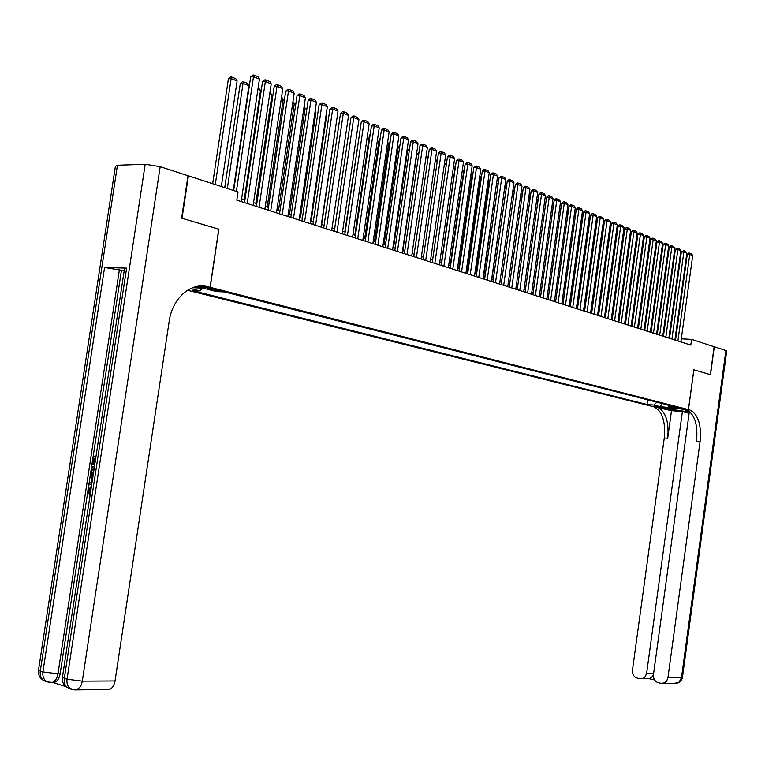 <?xml version="1.0" encoding="UTF-8"?>
<svg xmlns="http://www.w3.org/2000/svg" width="765" height="765" viewBox="0 0 765 765"><rect width="100%" height="100%" fill="white"/><g stroke="black" fill="none" stroke-linecap="round" stroke-linejoin="round"><path stroke-width="1.15" d="M681.204 408.147L674.357 407.41L681.204 408.147M187.502 290.241L652.296 406.397L688.404 409.571L210.193 287.334L195.534 286.76M218.761 229.184L182.022 218.274L188.41 175.835L238.049 191.967L236.825 200.181L690.805 345.091L691.579 339.383L681.309 338.819M208.979 289.141L211.714 289.839C216.839 290.91 219.689 291.188 220.263 290.681L215.921 289.428C210.767 288.348 207.908 288.07 207.344 288.577L208.979 289.141L209.103 288.329M667.769 404.953L668.715 406.358L675.648 406.961L224.489 291.924L216.677 291.599L203.012 288.128L192.531 287.707M668.715 406.358L675.275 408.022L660.424 406.722L653.817 405.058L647.027 404.465L192.369 290.585L199.952 290.901L190.59 288.548M690.489 412.335L689.265 412.22L653.453 674.673C653.234 678.851 654.85 681.529 658.311 682.715L661.161 683.336L664.68 682.839L666.678 681.032L667.922 677.79L681.481 677.714L725.889 350.533L714.29 346.765L710.494 374.687L693.836 369.772L710.322 374.64L714.127 346.708L691.579 339.383M693.836 369.763L688.404 409.571M218.895 229.184L210.193 287.334M675.772 338.264L675.179 338.073M669.767 336.342L669.145 336.141M663.695 334.391L663.045 334.181M657.546 332.412L656.867 332.192M651.331 330.413L650.623 330.184M645.038 328.395L644.293 328.156M638.67 326.349L637.895 326.1M632.225 324.284L631.421 324.025M625.703 322.189L624.871 321.912M619.105 320.066L618.235 319.789M612.421 317.924L611.522 317.628M605.66 315.744L604.723 315.448M598.813 313.545L597.838 313.239M591.881 311.326L590.867 311.001M584.862 309.07L583.819 308.735M577.757 306.784L576.667 306.44M570.566 304.48L569.437 304.116M563.279 302.137L562.103 301.764M555.897 299.765L554.682 299.373M548.419 297.365L547.166 296.963M540.845 294.927L539.545 294.515M533.167 292.469L531.828 292.039M525.392 289.973L524.015 289.524M517.513 287.439L516.088 286.98M509.538 284.876L508.056 284.398M501.448 282.275L499.918 281.788M493.243 279.646L491.675 279.139M484.934 276.978L483.308 276.452M476.509 274.272L474.836 273.736M467.97 271.527L466.239 270.973M459.316 268.745L457.527 268.171M450.528 265.924L448.692 265.331M441.625 263.064L439.732 262.452M432.598 260.167L430.638 259.536M423.437 257.222L421.419 256.581M414.142 254.238L412.067 253.569M404.723 251.216L402.572 250.528M395.161 248.147L392.942 247.43M385.455 245.03L383.179 244.293M375.605 241.864L373.253 241.109M365.613 238.651L363.193 237.877M355.467 235.391L352.971 234.597M345.158 232.082L342.596 231.26M334.707 228.725L332.067 227.884L347.147 125.001M324.092 225.321L321.367 224.441M313.306 221.86L310.504 220.951M302.357 218.341L299.469 217.413M291.226 214.764L288.262 213.808M279.933 211.14L276.873 210.155M268.448 207.449L265.302 206.435M256.782 203.7L253.54 202.658M244.924 199.894L241.597 198.823M202.333 288.099L199.952 290.901M647.668 399.827L647.027 404.465M653.817 405.058L656.915 402.189M660.424 406.722L661.878 403.451M236.356 191.422L253.483 76.701L250.662 76.94L233.688 190.552M241.185 201.568L259.44 79.13L253.483 76.701L253.846 75.037L258.015 76.749L259.44 79.13M250.662 76.94L252.718 75.142L253.846 75.037M215.271 184.566L231.145 78.613L237.112 81.004L221.324 186.536M228.4 78.852L230.428 77.074L231.527 76.978L231.145 78.613L228.4 78.852L212.67 183.724M231.527 76.978L235.706 78.652L237.112 81.004M91.198 487.965L89.782 490.489L90.394 493.253M91.848 483.709L88.788 485L89.017 483.451L91.198 482.61L91.877 478.182L90.05 476.672L90.289 475.122L92.928 476.595M91.743 484.35L88.788 485M94.219 456.762L95.902 457.021L94.219 456.762M94.745 458.359L93.827 464.441L91.953 464.183L93.1 456.619M126.608 268.132L64.308 678.392L62.501 676.853L124.494 268.764L126.608 268.132L104.566 267.492L121.453 270.284L93.139 456.619M91.982 464.192L91.685 466.181M90.968 470.886L90.327 475.122M90.088 476.7L89.065 483.432M88.826 485L88.243 488.806M87.793 491.771L60.119 673.831C59.24 678.536 57.327 681.385 54.382 682.39L52.316 682.38M52.393 682.399L65.465 686.415M121.453 270.284L124.255 270.37M92.766 466.315L94.449 466.583L92.766 466.315M117.437 165.259L40.277 671.125L38.585 669.671L115.372 166.378L117.437 165.259L145.197 164.245L160.181 166.655L188.018 175.711L181.621 218.149L218.771 229.146L210.069 287.305L207.927 286.751C191.126 281.874 172.297 298.111 169.218 321.09L115.046 680.955C114.186 685.603 112.254 688.433 109.252 689.456L107.157 689.475M210.069 287.305L201.922 286.98L198.699 286.158M207.927 286.751L200.679 285.995M95.673 458.503L93.626 458.187L92.699 464.298M93.148 475.103C91.37 474.51 90.681 472.77 91.083 469.882L91.647 466.172M94.219 468.084L92.173 467.759L91.848 469.892L91.934 472.416L93.378 473.64M93.292 467.931L93.454 473.133M91.848 469.892L92.976 470.035M91.934 472.416L93.062 472.55M90.289 475.122L92.814 477.35M91.255 487.563L88.654 490.365L89.782 490.489M88.654 490.365L90.337 493.616M89.84 493.559L89.4 494.984L87.889 490.365L91.484 486.1M89.4 494.984L90.117 495.06M689.122 413.31L682.39 411.608L671.498 410.642L652.363 406.416L690.374 412.211M693.893 369.772L688.462 409.581L689.59 409.877L686.023 409.562C694.524 413.636 698.024 424.193 696.533 441.223L700.071 441.587L667.922 677.79M688.462 409.581L681.29 408.95L688.758 410.853M682.39 411.608L646.645 673.2L645.402 676.432L643.413 678.22L640.009 678.708L637.207 678.096C633.822 676.929 632.234 674.281 632.454 670.14L664.278 437.924C665.741 421.142 662.146 410.738 653.511 406.703L653.377 406.664M656.829 406.97L656.963 407.009C665.588 411.044 669.174 421.467 667.711 438.278L671.498 410.642M725.889 350.533L726.702 351.097M689.59 409.877C698.072 413.951 701.562 424.518 700.071 441.587M653.453 674.606L652.564 676.384L653.415 676.566M654.515 679.875L649.332 678.746L652.564 676.384M247.191 203.48L265.35 81.539L262.529 81.769L244.513 202.629M253.139 205.383L271.212 83.921L265.35 81.539L265.694 79.885L269.796 81.559L271.212 83.921M262.529 81.769L264.566 79.981L265.694 79.885M259.048 207.267L277.026 86.292L274.205 86.512L256.38 206.416M264.9 209.141L282.792 88.644L277.026 86.292L277.351 84.647L281.386 86.292L282.792 88.644M274.205 86.512L276.222 84.733L277.351 84.647M270.714 210.997L288.51 90.968L285.699 91.188L268.046 210.145M276.481 212.833L294.19 93.282L288.51 90.968L288.826 89.333L292.794 90.959L294.19 93.282M285.699 91.188L287.697 89.419L288.826 89.333M282.199 214.659L299.813 95.577L297.011 95.778L279.531 213.808M287.87 216.466L305.398 97.853L299.813 95.577L300.109 93.952L304.021 95.549L305.398 97.853M297.011 95.778L298.991 94.028L300.109 93.952M227.32 188.486L243.041 83.375L248.912 85.718L233.277 190.418M240.287 83.595L242.304 81.826L243.404 81.74L243.041 83.375L240.287 83.595L224.728 187.635M243.404 81.74L247.516 83.385L248.912 85.718M257.92 89.323L260.521 90.366L244.226 199.675M258.168 87.659L260.521 90.366M269.701 94.038L271.948 94.937L255.816 203.394M269.949 92.383L271.948 94.937M281.3 98.675L283.193 99.431L267.224 207.057M281.539 97.04L283.193 99.431M293.502 218.264L310.944 100.11L308.142 100.301L290.834 217.423M299.086 220.052L316.442 102.347L310.944 100.11L311.231 98.484L315.075 100.062L316.442 102.347M308.142 100.301L310.102 98.57L311.231 98.484M292.708 103.237L294.267 103.858L278.45 210.662M294.267 103.858L292.947 101.649M304.623 221.821L321.902 104.576L319.101 104.757L301.965 220.97M310.121 223.571L327.315 106.775L321.902 104.576L322.17 102.959L325.957 104.509L327.315 106.775M319.101 104.757L321.042 103.036L322.17 102.959M303.944 107.731L305.168 108.219L289.505 214.21M305.168 108.219L304.126 106.478M315.572 225.312L332.679 108.965L329.887 109.146L312.923 224.47M320.984 227.042L338.015 111.135L332.679 108.965L332.938 107.358L336.667 108.879L338.015 111.135M329.887 109.146L331.819 107.435L332.938 107.358M314.998 112.149L315.907 112.512L300.396 217.709M315.907 112.512L315.132 111.221M326.359 228.754L343.303 113.287L340.511 113.459L323.71 227.913M331.685 230.456L348.553 115.429L343.303 113.287L343.542 111.69L347.214 113.191L348.553 115.429M340.511 113.459L342.424 111.757L343.542 111.69M325.88 116.5L326.483 116.739L311.116 221.152M326.483 116.739L325.966 115.888M336.973 232.149L353.755 117.552L350.972 117.714L334.334 231.298M342.223 233.822L358.928 119.656L353.755 117.552L353.985 115.955L357.599 117.437L358.928 119.656M350.972 117.714L352.875 116.022L353.985 115.955M336.59 120.793L321.673 224.547M347.434 235.486L364.054 121.75L361.271 121.903L344.786 234.635M352.598 237.131L369.151 123.825L364.054 121.75L364.274 120.162L367.831 121.616L369.151 123.825M361.271 121.903L363.155 120.229L364.274 120.162M357.733 238.776L374.2 125.881L371.427 126.024L355.094 237.925M362.82 240.392L379.211 127.918L374.2 125.881L374.401 124.303L377.91 125.737L379.211 127.918M371.427 126.024L373.291 124.36L374.401 124.303M349.586 127.181L334.649 228.706M367.879 242.008L384.193 129.945L381.419 130.088L365.24 241.166M372.89 243.614L389.136 131.963L384.193 129.945L384.384 128.377L387.836 129.792L389.136 131.963M381.419 130.088L383.275 128.434L384.384 128.377M359.923 131.178L344.824 231.977M377.872 245.202L394.032 133.961L391.269 134.095L375.242 244.36M382.816 246.779L398.9 135.941L394.032 133.961L394.214 132.393L397.618 133.789L398.9 135.941M391.269 134.095L393.105 132.45L394.214 132.393M370.097 135.109L369.457 135.137L354.845 235.199M370.193 134.487L369.457 135.137M387.721 248.348L403.738 137.91L400.975 138.035L385.091 247.506M392.588 249.897L408.529 139.861L403.738 137.91L403.901 136.352L407.257 137.729L408.529 139.861M400.975 138.035L402.801 136.409L403.901 136.352M380.128 138.991L379.201 139.029L364.733 238.374M380.253 138.092L379.201 139.029M397.427 251.436L413.291 141.802L410.537 141.927L394.797 250.604M402.218 252.976L418.025 143.734L413.291 141.802L413.454 140.253L416.762 141.611L418.025 143.734M410.537 141.927L412.345 140.311L413.454 140.253M390.007 142.816L388.811 142.864L374.468 241.501M390.169 141.649L388.811 142.864M406.98 254.496L422.71 145.646L419.966 145.752L404.369 253.655M411.713 256.007L427.377 147.54L422.71 145.646L422.863 144.097L426.124 145.436L427.377 147.54M419.966 145.752L421.764 144.145L422.863 144.097M399.741 146.584L398.278 146.641L384.068 244.58M399.942 145.159L398.278 146.641M416.409 257.499L431.995 149.424L429.261 149.529L413.798 256.667M421.075 258.991L436.595 151.298L431.995 149.424L432.129 147.894L435.352 149.204L436.595 151.298M429.261 149.529L431.039 147.932L432.129 147.894M409.332 150.303L407.621 150.37L393.526 247.621M407.621 150.37L409.552 148.783M425.703 260.463L441.147 153.153L438.412 153.249L423.093 259.631M430.293 261.936L445.679 154.999L441.147 153.153L441.271 151.623L444.446 152.923L445.679 154.999M438.412 153.249L440.181 151.671L441.271 151.623M418.78 153.975L416.829 154.042L402.859 250.614M416.829 154.042L419 152.465M434.855 263.389L450.174 156.825L447.449 156.921L432.254 262.558M439.387 264.833L454.639 158.642L450.174 156.825L450.289 155.305L453.416 156.586L454.639 158.642M447.449 156.921L449.198 155.352L450.289 155.305M428.094 157.59L425.914 157.667M425.914 157.657L428.314 156.089M443.882 266.268L459.067 160.449L456.351 160.535L441.29 265.445M448.347 267.693L463.466 162.247L459.067 160.449L459.172 158.938L462.251 160.201L463.466 162.247M456.351 160.535L458.082 158.977L459.172 158.938M437.274 161.157L435.161 161.224M435.209 160.918L437.494 159.665M452.784 269.117L467.836 164.026L465.12 164.112L450.193 268.286M457.193 270.523L472.177 165.795L467.836 164.026L467.931 162.524L470.972 163.758L472.177 165.795M465.12 164.112L466.851 162.553L467.931 162.524M446.33 164.676L444.274 164.743M444.36 164.15L446.54 163.222M446.339 164.609L446.444 163.194M461.563 271.919L476.49 167.545L473.784 167.621L458.981 271.087M465.904 273.306L480.764 169.294L476.49 167.545L476.576 166.053L479.569 167.277L480.764 169.294M473.784 167.621L475.495 166.082L476.576 166.053M441.415 262.997L455.032 168.157L453.263 168.204M455.242 168.243L455.452 166.799M453.387 167.334L455.137 166.674M470.217 274.683L485.02 171.025L482.313 171.092L467.635 273.851M474.501 276.05L489.237 172.747L485.02 171.025L485.096 169.534L488.051 170.738L489.237 172.747M482.313 171.092L484.016 169.562L485.096 169.534M450.116 265.79L463.619 171.59L462.127 171.628M464.03 171.752L463.714 170.117L464.231 170.327M462.29 170.471L463.714 170.117M478.756 277.408L493.435 174.449L490.738 174.516L476.184 276.586M482.983 278.756L497.594 176.151L493.435 174.449L493.502 172.966L496.418 174.162L497.594 176.151M490.738 174.516L492.421 172.995L493.502 172.966M458.694 268.544L472.082 174.975L470.858 175.003M472.694 175.223L472.082 174.975L472.168 173.512L472.894 173.798M471.068 173.579L472.168 173.512M487.181 280.095L501.735 177.834L499.038 177.891L484.608 279.273M491.35 281.424L505.837 179.507L501.735 177.834L501.792 176.352L504.661 177.528L505.837 179.507M499.038 177.891L500.712 176.38L501.792 176.352M467.157 271.269L480.43 178.321L479.473 178.341M481.242 178.637L480.43 178.321L480.516 176.858L481.443 177.231M479.684 176.878L480.516 176.858M495.49 282.744L509.92 181.162L507.233 181.219L492.928 281.922M499.602 284.054L513.965 182.816L509.92 181.162L509.968 179.698L512.808 180.856L513.965 182.816M507.233 181.219L508.897 179.718L509.968 179.698M475.505 273.947L488.672 181.611L487.974 181.63M489.667 182.013L488.672 181.611L488.739 180.158L489.868 180.607M488.185 180.167L488.739 180.158M503.686 285.364L517.991 184.461L515.323 184.508L501.123 284.542M507.74 286.655L521.988 186.086L517.991 184.461L518.039 182.988L520.841 184.136L521.988 186.086M515.323 184.508L516.968 183.017L518.039 182.988M483.738 276.595L496.351 184.872M497.986 185.34L496.801 184.862L496.868 183.418L498.178 183.944M511.766 287.936L525.966 187.702L523.298 187.75L509.213 287.124M515.773 289.218L529.906 189.309L525.966 187.702L525.995 186.249L528.758 187.377L529.906 189.309M523.298 187.75L524.933 186.268L525.995 186.249M491.876 279.206L504.623 188.075M506.181 188.62L504.823 188.075L504.881 186.631L506.382 187.234M519.751 290.49L533.827 190.906L531.168 190.944L517.197 289.677M523.7 291.752L537.719 192.493L533.827 190.906L533.855 189.452L536.581 190.571L537.719 192.493M531.168 190.944L532.794 189.471L533.855 189.452M514.281 191.852L512.77 191.25M512.971 189.873L514.472 190.475M527.62 293.005L541.591 194.071L538.933 194.109L525.077 292.192M531.522 294.248L545.426 195.63L541.591 194.071L541.61 192.627L544.298 193.727L545.426 195.63M538.933 194.109L540.549 192.637L541.61 192.627M522.265 195.046L520.802 194.463M521.003 193.096L522.457 193.679M535.395 295.481L549.251 197.188L546.602 197.217L532.861 294.668M539.239 296.705L553.038 198.737L549.251 197.188L549.26 195.754L551.919 196.835L553.038 198.737M546.602 197.217L548.199 195.764L549.26 195.754M530.145 198.202L528.73 197.638M528.921 196.28L530.336 196.844M543.064 297.929L556.805 200.267L554.166 200.296L540.53 297.126M546.86 299.144L560.554 201.788L556.805 200.267L556.815 198.833L559.435 199.904L560.554 201.788M554.166 200.296L555.753 198.852L556.815 198.833M537.919 201.31L536.552 200.765M536.743 199.416L538.111 199.961M550.628 300.349L564.274 203.308L561.634 203.337L548.113 299.545M554.376 301.544L567.965 204.81L564.274 203.308L564.264 201.884L566.855 202.935L567.965 204.81M561.634 203.337L563.212 201.893L564.264 201.884M545.588 204.379L544.269 203.853M544.46 202.505L545.78 203.041M558.106 302.73L571.637 206.311L569.007 206.33L555.591 301.926M561.806 303.915L575.28 207.793L571.637 206.311L571.627 204.886L574.18 205.938L575.28 207.793M569.007 206.33L570.575 204.896L571.627 204.886M553.172 207.411L551.89 206.894M552.081 205.565L553.353 206.072M565.478 305.082L578.904 209.275L576.294 209.285L562.973 304.288M569.131 306.249L582.509 210.738L578.904 209.275L578.895 207.86L581.419 208.893L582.509 210.738M576.294 209.285L577.852 207.87L578.895 207.86M560.64 210.394L559.406 209.906M559.598 208.577L560.812 209.208M572.765 307.415L586.086 212.192L583.485 212.211L570.26 306.612M576.37 308.563L589.643 213.645L586.086 212.192L586.067 210.796L588.562 211.809L589.643 213.645M583.485 212.211L585.024 210.796L586.067 210.796M568.022 213.349L566.836 212.871M567.018 211.561L568.165 212.354M579.956 309.71L593.181 215.089L590.58 215.099L577.46 308.907M583.523 310.848L596.69 216.514L593.181 215.089L593.152 213.684L595.61 214.688L596.69 216.514M590.58 215.099L592.11 213.693L593.152 213.684M575.318 216.266L574.161 215.807M574.343 214.496L575.423 215.462M587.061 311.977L600.181 217.939L597.589 217.939L584.575 311.183M590.58 313.095L603.652 219.354L600.181 217.939L600.152 216.543L602.581 217.537L603.652 219.354M597.589 217.939L599.11 216.543L600.152 216.543M582.509 219.144L581.4 218.694M581.582 217.403L582.595 218.522M594.07 314.214L607.094 220.75L604.513 220.76L591.594 313.421M597.551 315.323L610.527 222.146L607.094 220.75L607.056 219.364L609.456 220.349L610.527 222.146M604.513 220.76L606.023 219.373L607.056 219.364M589.614 221.984L588.543 221.554M588.725 220.263L589.672 221.544M601.003 316.423L613.932 223.533L611.35 223.533L598.526 315.639M604.436 317.523L617.307 224.92L613.932 223.533L613.884 222.156L616.255 223.122L617.307 224.92M611.35 223.533L612.851 222.156L613.884 222.156M596.633 224.786L595.591 224.374M595.772 223.093L596.671 224.537M607.84 318.613L620.673 226.287L618.101 226.277L605.373 317.819M611.235 319.694L624.02 227.645L620.673 226.287L620.625 224.91L622.959 225.866L624.02 227.645M618.101 226.277L619.593 224.91L620.625 224.91M603.566 227.559L602.562 227.157M603.575 227.482L602.715 226.038M614.601 320.764L627.338 229.003L624.776 228.993L612.143 319.98M617.948 321.836L630.637 230.341L627.338 229.003L627.281 227.635L629.595 228.572L630.637 230.341M624.776 228.993L626.258 227.626L627.281 227.635M609.447 229.911L610.317 230.265L598.727 313.526M610.317 230.265L609.571 228.993M621.276 322.897L633.917 231.68L631.364 231.671L618.818 322.113M624.584 323.949L637.178 233.009L633.917 231.68L633.86 230.322L636.145 231.25L637.178 233.009M631.364 231.671L632.837 230.313L633.86 230.322M616.236 232.627L616.925 232.904L605.411 315.668M616.925 232.904L616.341 231.919M627.874 325.001L640.42 234.329L637.876 234.32L625.426 324.217M631.144 326.043L643.652 235.649L640.42 234.329L640.362 232.971L642.61 233.899L643.652 235.649M637.876 234.32L639.339 232.971L640.362 232.971M622.949 235.314L623.446 235.515L612.019 317.791M623.446 235.515L623.026 234.798M634.395 327.085L646.855 236.949L644.312 236.93L631.947 326.301M637.618 328.118L650.03 238.25L646.855 236.949L646.779 235.601L649.007 236.509L650.03 238.25M644.312 236.93L645.765 235.591L646.779 235.601M629.585 237.972L618.55 319.885M640.831 329.141L653.205 239.531L650.661 239.512L638.393 328.357M644.025 330.155L656.351 240.822L653.205 239.531L653.128 238.192L655.328 239.091L656.351 240.822M650.661 239.512L652.105 238.183L653.128 238.192M636.136 240.593L624.995 321.96M647.19 331.168L659.478 242.094L656.944 242.065L644.761 330.394M650.346 332.173L662.586 243.356L659.478 242.094L659.392 240.755L661.572 241.644L662.586 243.356M656.944 242.065L658.378 240.745L659.392 240.755M653.482 333.177L665.674 244.618L663.159 244.59L651.053 332.402M656.6 334.171L668.744 245.871L665.674 244.618L665.588 243.28L667.74 244.159L668.744 245.871M663.159 244.59L664.584 243.27L665.588 243.28M643.279 244.379L632.158 324.255M659.698 335.156L671.804 247.114L669.289 247.085L657.278 334.391M662.777 336.141L674.845 248.348L671.804 247.114L671.708 245.785L673.841 246.655L674.845 248.348M669.289 247.085L670.704 245.775L671.708 245.785M649.648 246.856L638.431 326.272M665.837 337.116L677.857 249.581L675.352 249.553L663.427 336.351M668.878 338.092L680.86 250.805L677.857 249.581L677.761 248.262L679.865 249.122L680.86 250.805M675.352 249.553L676.767 248.243L677.761 248.262M655.949 249.304L644.627 328.262M656.016 248.835L655.519 249.294M671.909 339.058L683.853 252.02L681.347 251.981L669.499 338.293M674.912 340.014L686.817 253.234L683.853 252.02L683.747 250.7L685.823 251.551L686.817 253.234M681.347 251.981L683.747 250.7M662.174 251.714L661.572 251.704L650.747 330.231M662.26 251.073L661.572 251.704M677.905 340.97L689.762 254.429L687.276 254.391L675.514 340.205M680.879 341.926L692.698 255.625L689.762 254.429L689.667 253.119L691.713 253.961L692.698 255.625M687.276 254.391L688.663 253.11L689.667 253.119M668.323 254.104L667.615 254.095M668.438 253.282L667.625 254.028M211.895 288.644L211.714 289.839M38.47 670.35C38.087 675.581 40.268 679.177 45.02 681.137C41.358 679.473 39.77 676.136 40.277 671.125L42.917 671.919L104.566 267.492M62.386 677.56C62.003 682.887 64.222 686.54 69.041 688.538C65.369 686.865 63.791 683.48 64.308 678.392L67.024 679.215L145.197 164.245M160.181 166.655L82.295 681.146L115.046 680.955M119.397 269.768L57.968 673.831L60.119 673.831M82.295 681.146L67.024 679.215C66.507 684.312 68.085 687.697 71.757 689.37L76.471 689.82C79.474 688.777 81.415 685.889 82.295 681.146M74.674 689.896L109.252 689.456M72.656 689.628L69.672 688.73M57.968 673.831L42.917 671.919C42.4 676.939 43.988 680.286 47.65 681.95L52.221 682.399C55.166 681.395 57.079 678.545 57.968 673.831M50.519 682.466L54.382 682.39M48.568 682.208L45.651 681.328M685.889 409.524L689.456 409.839M667.711 438.278L664.278 437.924M646.645 673.2L653.654 673.19M682.409 677.465L681.481 677.714L679.138 682.103L674.998 683.231M668.773 407.841L668.562 409.342M656.963 407.009L653.511 406.703M641.959 678.737L650.078 678.679M663.217 683.365L676.815 683.212C679.894 682.562 681.749 680.687 682.399 677.599L726.721 350.944"/></g></svg>
